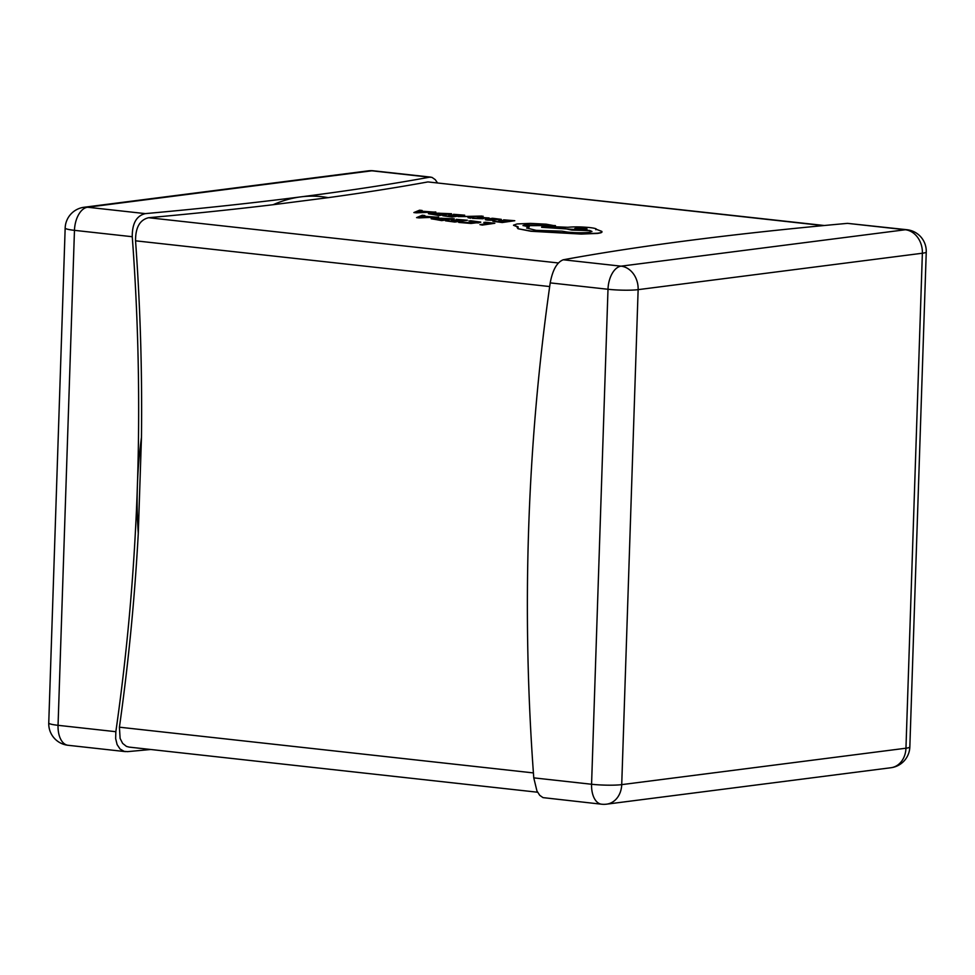 <?xml version="1.0" encoding="UTF-8"?>
<svg xmlns="http://www.w3.org/2000/svg" width="975" height="975" viewBox="0 0 975 975"><rect width="100%" height="100%" fill="white"/><g stroke="black" fill="none" stroke-linecap="round" stroke-linejoin="round"><path stroke-width="1.46" d="M413.863 212.562L435.813 212.209L420.53 211.124L422.126 210.478L419.543 210.198L413.863 212.562L416.362 212.842L435.813 211.989M420.944 211.173L422.126 210.478M453.533 214.293L460.919 215.109L450.231 214.927L455.252 215.828L451.23 216.34L442.808 215.755L452.12 216.791L464.685 215.183L453.533 214.293L460.017 215.219M442.808 215.755L452.107 217.011L464.685 215.183M448.78 215.122L454.35 215.95M458.153 216.596L471.79 216.316L468.012 217.693L470.547 217.973L474.435 216.255L481.821 216.06L458.153 216.596L471.778 216.535M468.012 217.693L470.547 218.181L474.435 216.474L483.161 216.243M480.468 217.888L489.109 217.949L478.262 217.267L480.724 218.558M483.637 218.522L472.534 218.363L482.857 218.753L483.637 218.498L480.748 217.498L487.476 218.376M478.262 217.267L477.531 217.754L479.286 218.217M486.72 219.204C484.441 219.497 484.867 219.814 487.975 220.155L494.788 220.35L489.06 219.229L501.272 219.338L492.497 218.254L485.392 219.485M489.474 220.021L501.26 219.558M431.108 218.692L441.687 220.606L454.253 218.778L433.083 217.986L431.352 218.851L441.687 220.399L454.253 218.778M537.578 792.224L129.114 747.106L126.445 746.399L122.631 743.377L120.108 738.441L119.413 727.192A1918.252 1569.421 -97.3 0 0 138.279 533.301L141.46 437.446A1918.252 1569.421 -97.3 0 0 135.549 240.813C135.464 227.528 139.815 219.826 148.627 217.717A1918.252 214.244 1.9 0 0 273.134 204.713L328.173 197.657A1918.252 214.244 1.9 0 0 427.928 181.923L824.314 225.505M483.868 222.397L491.071 223.19L479.932 224.616L494.837 223.263L485.294 222.215L483.856 222.617L490.157 223.312M479.932 224.616L482.259 225.091L494.837 223.263M458.75 222.202L478.518 222.909L480.736 222.068L470.498 220.703L477.774 221.995L475.971 222.641L458.75 222.422L471.01 223.458L480.724 222.288M468.938 220.898L477.787 222.215M456.239 219.338L463.637 220.155L451.498 220.167L457.97 220.886L453.948 221.398L445.514 220.813L454.825 221.849L467.403 220.24L456.239 219.338L462.723 220.277M445.514 220.813L454.825 222.056L467.403 220.24M451.498 220.167L457.056 221.008M416.581 217.62L438.518 217.267L423.247 216.182L424.832 215.536L422.26 215.243L416.581 217.62L419.079 217.9L438.531 217.047M423.65 216.218L424.832 215.536M503.612 219.826L511.01 220.642L500.309 220.46L505.342 221.362L501.321 221.873L492.887 221.288L502.198 222.324L514.776 220.716L503.612 219.826L510.096 220.752M492.887 221.288L502.198 222.532L514.776 220.716M498.871 220.642L504.428 221.483M428.403 213.635L438.969 215.548L451.547 213.732L430.377 212.928L428.647 213.805L438.982 215.341L451.547 213.732M518.139 227.065L518.018 228.735L530.863 231.258L581.21 234.073L597.443 233.439C601.075 232.952 602.526 232.342 601.782 231.599M595.798 229.698C597.529 228.979 595.481 228.26 589.656 227.565C581.307 226.773 574.043 226.675 567.864 227.285L542.356 226.261L541.6 227.309L589.68 230.441L591.947 231.453L589.168 232.355C582.989 232.964 575.725 232.879 567.377 232.074L561.905 231.148L536.104 230.344L526.658 227.992L529.267 226.931L523.002 225.517L525.172 224.811L554.629 225.761L546.085 224.165L530.363 223.385L517.116 223.945L513.496 225.164L518.139 226.846L518.03 228.516L517.189 227.65L518.018 228.735L530.863 231.051L581.222 233.866L597.456 233.22C601.075 232.745 602.526 232.123 601.794 231.38L596.408 229.332M513.52 225.274L517.798 227.004M523.039 225.627L555.384 225.591M526.671 228.101L529.267 226.931M541.6 227.309L565.086 228.625L571.691 230.076L589.668 230.661L591.923 231.562M550.205 282.884A1917.642 1568.921 -97.3 0 0 528.645 528.901A1917.642 1568.921 -97.3 0 0 533.776 777.867L536.945 790.969L539.76 795.356L543.014 797.623L601.551 804.204A21.669 21.669 0 0 0 606.682 804.156A21.669 17.733 82.7 0 0 621.721 784.631L905.958 748.215L922.374 253.232L638.138 289.648L621.721 784.631A21.669 2.425 -178.1 0 1 591.569 784.253L607.998 289.27L550.205 282.884C552.654 269.856 557.018 262.153 563.27 259.777L621.063 266.163L905.312 229.747L847.519 223.36A1917.642 214.171 1.9 0 0 692.055 240.094A1917.642 214.171 1.9 0 0 563.27 259.777M906.969 229.722A21.669 12.224 96.3 0 0 905.312 229.747A21.669 17.733 82.7 0 1 922.374 253.232A21.669 2.425 -178.1 0 0 926.25 251.977A21.669 21.669 0 0 0 906.969 229.722L847.519 223.36M138.279 533.301A270.855 152.77 -83.7 0 1 137.39 485.684A270.855 152.77 -83.7 0 1 141.46 437.446M273.134 204.713A270.855 152.77 -83.7 0 1 300.8 196.877A270.855 152.77 -83.7 0 1 328.173 197.657M437.422 182.776L435.24 179.644L431.986 177.377L429.573 177.194A1917.642 214.171 -178.1 0 1 300.8 196.877A1917.642 214.171 -178.1 0 1 145.336 213.623C136.512 215.707 132.161 223.409 132.259 236.718A1917.642 1568.921 82.7 0 1 137.39 485.684A1917.642 1568.921 82.7 0 1 115.842 731.701L115.647 738.562L117.11 744.595L120.047 748.995L124.105 751.347L127.481 751.64A1917.642 214.171 1.9 0 0 150.686 749.495M440.798 219.948L450.487 218.705L435.593 218.254L434.033 218.924L440.798 219.948M449.585 218.827L441.163 218.205L434.021 219.131M428.61 217.108L422.541 216.438L419.457 217.559L428.61 217.108M427.245 217.169L422.541 216.657L420.371 217.498M486.72 218.985C484.453 219.277 484.867 219.594 487.987 219.948L494.8 220.131M500.467 219.923L501.272 219.338M496.312 219.546L490.254 219.082L496.312 219.546M498.432 219.473L491.107 219.18M487.488 218.156L489.109 217.949M479.298 218.01L472.546 218.144M438.092 214.89L447.781 213.659L432.876 213.196L431.316 213.866L438.092 214.89M446.867 213.769L438.457 213.147L431.316 214.086M425.904 212.05L419.835 211.38L416.739 212.501L425.904 212.05M424.527 212.123L419.823 211.599L417.666 212.44M554.617 225.981L555.47 225.7M587.048 228.918L584.427 228.272C575.603 227.858 573.288 228.15 577.456 229.162C586.219 229.576 588.547 229.271 584.427 228.272L584.415 228.479C575.603 228.065 573.276 228.369 577.444 229.369M574.836 228.503L577.456 229.162M586.962 229.027L584.415 228.479M148.627 217.717L558.358 262.97M427.928 181.923L823.339 225.603M533.776 777.867L591.569 784.253A21.669 12.224 96.3 0 0 601.551 804.204M621.063 266.163A21.669 12.224 96.3 0 0 607.998 289.27A21.669 2.425 -178.1 0 0 638.138 289.648A21.669 17.733 -97.3 0 0 621.063 266.163M909.833 746.96A21.669 2.425 -178.1 0 1 905.958 748.215A21.669 17.733 -97.3 0 1 890.931 767.739A21.669 21.669 0 0 0 909.833 746.96L926.25 251.977M119.413 727.192L533.423 772.919M135.549 240.813L549.681 286.553M115.842 731.701L58.049 725.315L74.466 230.344L132.259 236.718M145.336 213.623L87.543 207.236L371.78 170.808L429.573 177.194M87.543 207.236A21.669 12.224 96.3 0 0 74.466 230.344A21.669 2.425 1.9 0 1 65.167 228.04A21.669 21.669 0 0 1 84.069 207.261A21.669 17.733 82.7 0 1 87.543 207.236M430.95 177.145L373.449 170.796A21.669 12.224 96.3 0 0 371.78 170.808A21.669 17.733 -97.3 0 0 368.318 170.844L84.069 207.261M65.167 228.04L48.75 723.023A21.669 2.425 1.9 0 0 58.049 725.315A21.669 12.224 96.3 0 0 68.031 745.278L125.531 751.628M890.931 767.739L606.682 804.156M373.449 170.796A21.669 21.669 0 0 0 368.318 170.844M48.75 723.023A21.669 21.669 0 0 0 68.031 745.278"/></g></svg>
